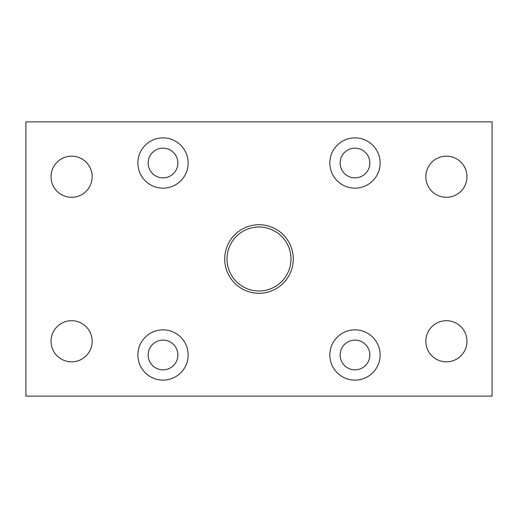 <?xml version="1.0" encoding="UTF-8"?>
<svg xmlns="http://www.w3.org/2000/svg" width="518" height="518" viewBox="0 0 518 518"><rect width="100%" height="100%" fill="white"/><g stroke="black" fill="none" stroke-linecap="round" stroke-linejoin="round"><path stroke-width="0.78" d="M92.172 341.271A20.565 20.565 0 0 1 71.607 361.836A20.565 20.565 0 0 1 51.036 341.271A20.565 20.565 0 0 1 71.607 320.7A20.565 20.565 0 0 1 92.172 341.271M92.172 176.729A20.565 20.565 0 0 1 71.607 197.3A20.565 20.565 0 0 1 51.036 176.729A20.565 20.565 0 0 1 71.607 156.164A20.565 20.565 0 0 1 92.172 176.729M466.964 176.729A20.565 20.565 0 0 1 446.393 197.3A20.565 20.565 0 0 1 425.828 176.729A20.565 20.565 0 0 1 446.393 156.164A20.565 20.565 0 0 1 466.964 176.729M466.964 341.271A20.565 20.565 0 0 1 446.393 361.836A20.565 20.565 0 0 1 425.828 341.271A20.565 20.565 0 0 1 446.393 320.7A20.565 20.565 0 0 1 466.964 341.271M290.993 259A31.993 31.993 0 0 1 259 290.993A31.993 31.993 0 0 1 227.007 259A31.993 31.993 0 0 1 259 227.007A31.993 31.993 0 0 1 290.993 259M293.279 259A34.279 34.279 0 0 0 259 224.721A34.279 34.279 0 0 0 224.721 259A34.279 34.279 0 0 0 259 293.279A34.279 34.279 0 0 0 293.279 259M380.121 354.985A25.136 25.136 0 0 1 354.985 380.121A25.136 25.136 0 0 1 329.843 354.985A25.136 25.136 0 0 1 354.985 329.843A25.136 25.136 0 0 1 380.121 354.985M340.125 354.985A14.854 14.854 0 0 0 354.985 369.839A14.854 14.854 0 0 0 369.839 354.985A14.854 14.854 0 0 0 354.985 340.125A14.854 14.854 0 0 0 340.125 354.985M188.157 163.015A25.136 25.136 0 0 1 163.015 188.157A25.136 25.136 0 0 1 137.879 163.015A25.136 25.136 0 0 1 163.015 137.879A25.136 25.136 0 0 1 188.157 163.015M148.161 163.015A14.854 14.854 0 0 0 163.015 177.875A14.854 14.854 0 0 0 177.875 163.015A14.854 14.854 0 0 0 163.015 148.161A14.854 14.854 0 0 0 148.161 163.015M380.121 163.015A25.136 25.136 0 0 1 354.985 188.157A25.136 25.136 0 0 1 329.843 163.015A25.136 25.136 0 0 1 354.985 137.879A25.136 25.136 0 0 1 380.121 163.015M340.125 163.015A14.854 14.854 0 0 0 354.985 177.875A14.854 14.854 0 0 0 369.839 163.015A14.854 14.854 0 0 0 354.985 148.161A14.854 14.854 0 0 0 340.125 163.015M188.157 354.985A25.136 25.136 0 0 1 163.015 380.121A25.136 25.136 0 0 1 137.879 354.985A25.136 25.136 0 0 1 163.015 329.843A25.136 25.136 0 0 1 188.157 354.985M148.161 354.985A14.854 14.854 0 0 0 163.015 369.839A14.854 14.854 0 0 0 177.875 354.985A14.854 14.854 0 0 0 163.015 340.125A14.854 14.854 0 0 0 148.161 354.985M492.1 121.885L25.9 121.885L25.9 396.115L492.1 396.115L492.1 121.885"/></g></svg>

